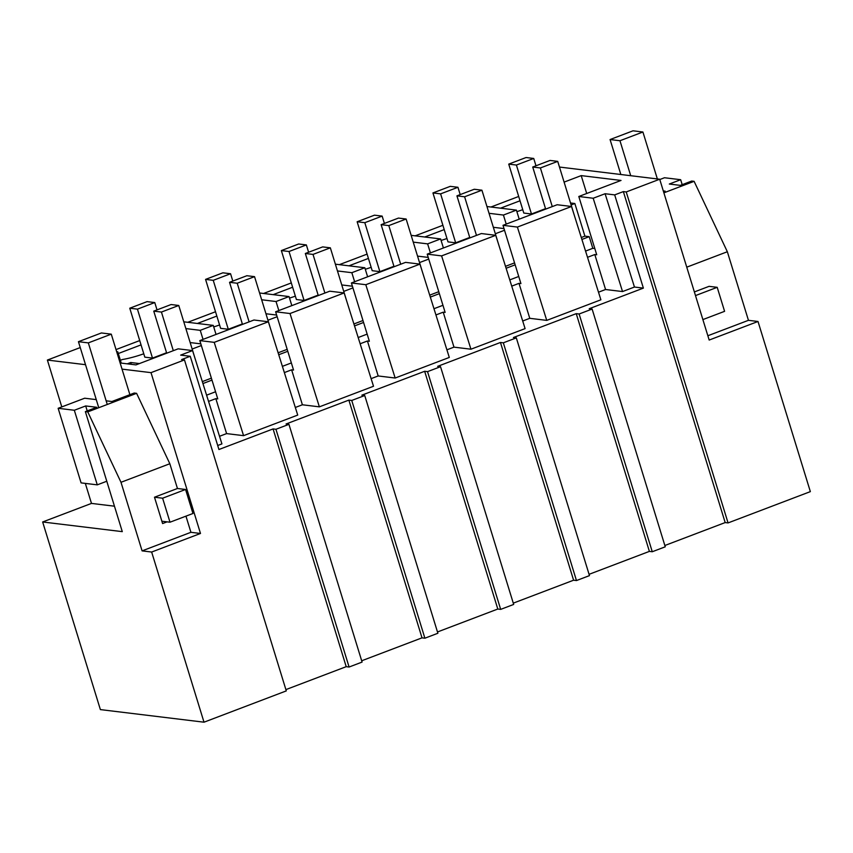 <?xml version="1.0" encoding="UTF-8"?>
<svg xmlns="http://www.w3.org/2000/svg" width="853" height="853" viewBox="0 0 853 853"><rect width="100%" height="100%" fill="white"/><g stroke="black" fill="none" stroke-linecap="round" stroke-linejoin="round"><path stroke-width="1.28" d="M626.241 191.946L728.057 522.921L725.178 522.569L623.362 191.594L626.241 191.946L659.7 179.226L709.174 340.048L758.008 321.485L810.35 491.627L728.057 522.921M664.86 545.504L725.178 522.569M564.1 182.115L581.202 175.611L621.027 180.441L578.803 196.499L593.187 198.248L605.097 193.727L614.693 194.889L643.375 288.122L589.242 308.701L592.121 309.053L665.255 546.805L652.268 551.742L649.389 551.39L589.071 574.325M122.032 369.125L151.013 372.644L184.472 359.923L181.593 359.571L190.251 356.277L218.933 449.51L273.077 428.92L275.956 429.272L282.45 426.809L288.943 424.336L286.064 423.984L348.866 400.11L351.745 400.452L358.239 397.988L364.743 395.515L361.864 395.163L424.655 371.29L427.534 371.631L434.038 369.168L440.532 366.694L437.653 366.342L500.455 342.469L503.334 342.821L516.321 337.873L589.466 575.615L576.468 580.562L573.589 580.211L513.271 603.146M440.532 366.694L513.677 604.436L500.679 609.383L497.8 609.031L437.482 631.966M364.743 395.515L437.877 633.257L424.89 638.204L422.011 637.852L361.683 660.787M288.943 424.336L362.088 662.077L349.09 667.025L346.211 666.673L285.894 689.608M184.472 359.923L286.288 690.898L204.006 722.192L100.377 709.6L42.65 521.972L91.484 503.409L85.332 483.406M614.693 194.889L623.362 191.594M559.472 167.049L659.7 179.226M61.8 406.913L47.384 360.062L85.513 364.689M80.246 347.566L47.384 360.062M116.019 349.581L139.721 340.571M187.767 322.295L215.51 311.75M263.566 293.475L291.31 282.929M339.355 264.654L367.099 254.109M415.155 235.844L442.888 225.288M490.944 207.023L518.688 196.467M659.795 179.535L664.487 177.744L680.673 179.706L669.306 184.035L680.342 185.368L691.708 181.049L694.107 181.337L663.879 192.831M758.008 321.485L748.444 320.323L727.342 251.742L694.107 181.337M592.121 309.053L579.123 314L652.268 551.742M748.444 320.323L707.851 335.751M586.704 193.492L581.202 175.611M578.803 196.499L596.727 254.77L594.808 254.535L587.525 257.307M593.187 198.248L622.541 291.566L605.566 289.508L594.808 254.535M622.541 291.566L634.451 287.034L605.097 193.727M643.375 288.122L634.451 287.034M268.364 321.762L214.22 342.352L243.574 435.659L297.718 415.08L268.364 321.762L253.97 320.014L199.826 340.603L217.76 398.873L215.841 398.639L208.558 401.411M243.574 435.659L226.589 433.601L215.841 398.639M219.53 436.288L226.589 433.601M217.707 445.501L221.919 443.901L192.565 350.583L178.17 348.834L135.947 364.892L120.145 362.973M516.321 337.873L513.442 337.521L576.244 313.648L649.389 551.39M579.123 314L576.244 313.648M598.497 292.195L605.566 289.508M571.531 206.49L517.398 227.069L546.752 320.387L600.885 299.798L571.531 206.49L557.148 204.741L503.003 225.32L520.927 283.591L519.008 283.356L511.725 286.128M546.752 320.387L529.766 318.318L519.008 283.356M522.697 321.005L529.766 318.318M495.742 235.3L441.609 255.889L470.952 349.208L525.096 328.618L495.742 235.3L481.348 233.551L427.214 254.141L445.138 312.411L443.219 312.177L435.936 314.949M470.952 349.208L453.977 347.139L443.219 312.177M446.908 349.826L453.977 347.139M419.953 264.121L365.809 284.71L395.163 378.028L449.296 357.439L419.953 264.121L405.559 262.372L351.415 282.961L369.349 341.232L367.43 340.997L360.147 343.77M395.163 378.028L378.178 375.96L367.43 340.997M371.119 378.647L378.178 375.96M344.154 292.942L290.02 313.531L319.374 406.849L373.507 386.26L344.154 292.942L329.759 291.193L275.626 311.782L293.549 370.053L291.63 369.818L284.348 372.59M319.374 406.849L302.389 404.78L291.63 369.818M295.319 407.467L302.389 404.78M486.956 206.533L516.417 210.115L503.43 215.052L489.036 213.303M516.417 210.115L519.2 219.168M571.126 204.933L574.858 203.515L570.518 202.982M500.54 208.185L520.01 200.786M522.75 209.678A24.748 4.212 162.9 0 1 516.886 211.64M531.472 213.996L516.406 165.045L508.729 164.117L523.795 213.058L531.472 213.996L545.525 208.654M663.293 190.901L665.18 191.136L663.549 191.754M727.342 251.742L686.75 267.17M702.883 319.587L724.592 311.334L717.202 287.322L709.078 286.341L694.374 291.929M594.818 248.564L592.803 248.319L589.22 236.665L584.902 236.142L574.858 203.515M215.574 391.762L206.597 395.174M592.803 248.319L585.563 251.081M518.741 276.479L509.763 279.891M442.952 305.299L433.974 308.711M367.153 334.12L358.185 337.532M291.363 362.941L282.386 366.353M216.033 334.44L213.25 325.388L206.746 327.861L200.252 330.335L203.035 339.387M192.149 349.037L201.351 345.54M584.902 236.142L581.298 237.518M514.562 262.884L505.498 266.339M438.773 291.705L429.709 295.149M362.973 320.525L353.92 323.969M287.184 349.346L278.121 352.79M211.384 378.167L202.332 381.611M503.43 215.052L506.213 224.104M495.326 233.754L504.528 230.257M430.413 252.925L427.63 243.873L440.628 238.936L443.411 247.978M419.537 262.575L428.728 259.077M354.624 281.746L351.841 272.693L358.335 270.22L364.839 267.757L367.622 276.798M343.738 291.395L352.939 287.898M278.835 310.567L276.041 301.514L289.039 296.567L291.822 305.619M267.949 320.216L277.14 316.719M680.673 179.706L682.197 184.664M589.22 236.665L581.906 239.448M515.159 264.825L506.106 268.268M439.37 293.645L430.317 297.089M363.57 322.466L354.528 325.91M287.781 351.287L278.728 354.731M211.981 380.107L202.939 383.551M517.398 227.069L503.003 225.32M273.077 428.92L346.211 666.673M275.956 429.272L349.09 667.025M214.22 342.352L199.826 340.603M190.251 356.277L180.655 355.115L192.565 350.583M116.669 351.692L117.778 351.82L116.829 352.182M151.013 372.644L200.487 533.466L151.653 552.04L204.006 722.192M106.145 400.825L111.892 401.518L134.198 393.041L136.597 393.329L169.832 463.733L120.998 482.297L142.088 550.878L151.653 552.04M120.998 482.297L87.763 411.892L85.364 411.604L122.288 531.643L42.65 521.972M131.309 364.327L130.744 362.514L127.268 363.836M117.778 351.82L121.254 363.111M185.954 516.15L190.923 532.304L200.487 533.466M91.484 503.409L114.462 506.192M169.832 463.733L177.445 488.492L154.489 497.214L162.592 523.561L167.06 521.855M190.923 532.304L142.088 550.878M136.597 393.329L87.763 411.892M85.364 411.604L96.73 407.286L85.695 405.943L74.328 410.261L58.143 408.299L84.671 398.212L96.261 399.62M200.839 343.866L190.166 342.565M139.434 363.57L130.744 362.514M118.311 353.526L141.044 344.879M143.784 353.782A24.748 4.212 162.9 0 1 122.448 359.508L120.39 360.286M152.495 358.089L137.44 309.149L129.763 308.21L144.818 357.162L152.495 358.089L166.559 352.747M200.252 330.335L185.869 328.586M213.25 325.388L183.779 321.816M58.143 408.299L81.088 482.883L97.274 484.856L106.785 481.241M74.328 410.261L97.274 484.856M85.695 405.943L87.219 410.901M503.334 342.821L576.468 580.562M441.609 255.889L427.214 254.141M440.628 238.936L411.157 235.353M427.63 243.873L413.247 242.124M504.006 228.583L493.343 227.293M424.751 237.006L444.221 229.596M446.961 238.499A24.748 4.212 162.9 0 1 441.097 240.45M455.673 242.817L440.617 193.866L432.94 192.938L447.996 241.879L455.673 242.817L469.736 237.465M500.455 342.469L573.589 580.211M427.534 371.631L500.679 609.383M365.809 284.71L351.415 282.961M364.839 267.757L335.368 264.174M351.841 272.693L337.447 270.945M428.217 257.403L417.543 256.113M348.952 265.827L368.421 258.416M371.162 267.32A24.748 4.212 162.9 0 1 365.297 269.271M379.884 271.638L364.817 222.686L357.14 221.759L372.207 270.7L379.884 271.638L393.937 266.285M424.655 371.29L497.8 609.031M351.745 400.452L424.89 638.204M290.02 313.531L275.626 311.782M289.039 296.567L259.579 292.995M276.041 301.514L261.658 299.766M352.417 286.224L341.754 284.934M273.163 294.648L292.632 287.237M295.373 296.14A24.748 4.212 162.9 0 1 289.508 298.092M304.084 300.459L289.028 251.507L281.351 250.579L296.407 299.52L304.084 300.459L318.148 295.106M348.866 400.11L422.011 637.852M276.628 315.045L265.955 313.755M197.363 323.468L216.843 316.058M219.573 324.961A24.748 4.212 162.9 0 1 213.719 326.912M228.295 329.269L213.239 280.328L205.562 279.389L220.618 328.341L228.295 329.269L242.348 323.927M535.983 165.791L533.733 158.455L526.056 157.528L508.729 164.117M516.406 165.045L533.733 158.455M460.193 194.601L457.944 187.276L450.267 186.349L432.94 192.938M440.617 193.866L457.944 187.276M384.404 223.422L382.144 216.097L374.467 215.169L357.14 221.759M364.817 222.686L382.144 216.097M308.605 252.243L306.355 244.918L298.678 243.99L281.351 250.579M289.028 251.507L306.355 244.918M232.816 281.063L230.555 273.738L222.878 272.811L205.562 279.389M213.239 280.328L230.555 273.738M157.016 309.884L154.766 302.559L147.089 301.631L129.763 308.21M137.44 309.149L154.766 302.559M545.664 209.102L532.72 167.028L550.046 160.439L557.723 161.377L574.421 215.66M552.275 206.586L540.397 167.956L557.723 161.377M540.397 167.956L532.72 167.028M469.875 237.923L456.931 195.849L474.247 189.259L481.924 190.198L498.632 244.48M476.486 235.407L464.608 196.776L481.924 190.198M464.608 196.776L456.931 195.849M394.075 266.744L381.131 224.67L398.458 218.08L406.135 219.008L422.832 273.301M400.697 264.227L388.808 225.597L406.135 219.008M388.808 225.597L381.131 224.67M318.286 295.564L305.342 253.49L322.669 246.901L330.346 247.828L347.043 302.122M324.897 293.048L313.019 254.418L330.346 247.828M313.019 254.418L305.342 253.49M242.487 324.385L229.542 282.311L246.869 275.722L254.546 276.649L271.243 330.943M249.108 321.869L237.219 283.239L254.546 276.649M237.219 283.239L229.542 282.311M166.698 353.195L153.753 311.132L171.08 304.542L178.757 305.47L195.454 359.763M173.308 350.69L161.43 312.059L178.757 305.47M161.43 312.059L153.753 311.132M620.835 174.502L610.076 139.54L633.033 130.808L642.917 132.012L657.354 178.938M717.202 287.322L695.494 295.586M630.719 175.697L619.96 140.734L610.076 139.54M619.96 140.734L642.917 132.012M185.57 489.473L162.614 498.205L170.003 522.207L192.959 513.485L185.57 489.473L177.445 488.492M170.003 522.207L161.878 521.226M98.756 407.713L78.444 341.69L101.4 332.958L111.274 334.163L129.891 394.672M107.275 404.482L88.328 342.885L78.444 341.69M162.614 498.205L154.489 497.214M88.328 342.885L111.274 334.163"/></g></svg>
